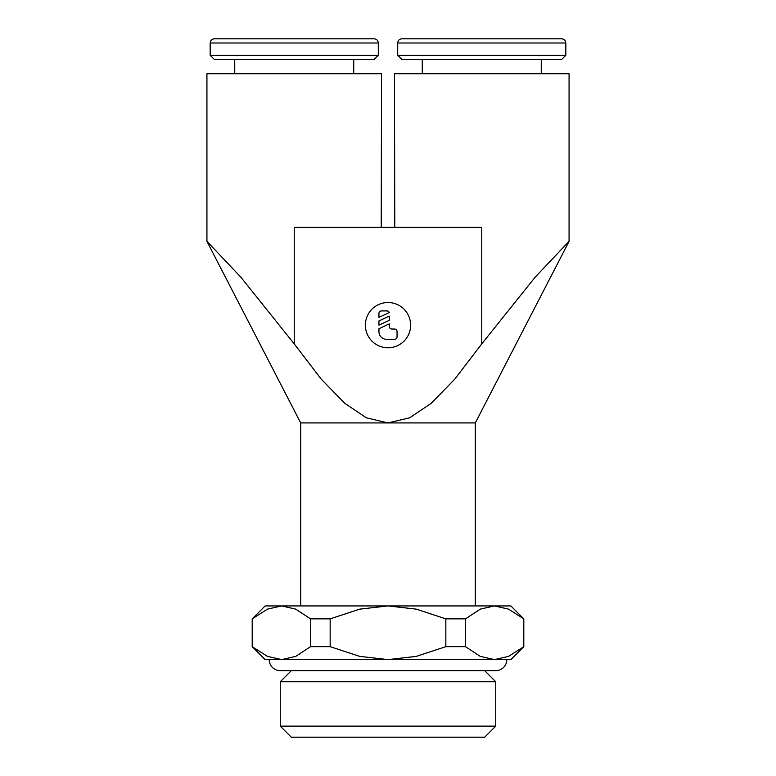<?xml version="1.0" encoding="UTF-8"?>
<svg xmlns="http://www.w3.org/2000/svg" width="776" height="776" viewBox="0 0 776 776"><rect width="100%" height="100%" fill="white"/><g stroke="black" fill="none" stroke-linecap="round" stroke-linejoin="round"><path stroke-width="1.16" d="M475.3 605.93L475.3 422.92L569.07 241.336L569.07 73.72L394.47 73.72L394.78 227.368M381.22 227.368L381.53 73.72L206.93 73.72L206.93 241.336L300.7 422.92L300.7 605.93M430.03 38.8L561.63 38.8C564.21 39.072 565.607 40.478 565.83 43L565.83 55.29L561.63 59.49L401.9 59.49L397.7 55.29L397.7 43L565.83 43M397.7 55.29L565.83 55.29M422.27 73.72L422.27 59.49M541.26 59.49L541.26 73.72M210.17 43C210.393 40.478 211.79 39.072 214.37 38.8L374.1 38.8C376.67 39.072 378.077 40.478 378.3 43L378.3 55.29L374.1 59.49L214.37 59.49L210.17 55.29L210.17 43L378.3 43M210.17 55.29L378.3 55.29M234.74 73.72L234.74 59.49M353.73 59.49L353.73 73.72M523.8 646.67L508.542 656.389L494.409 659.6L510.87 659.6L523.8 646.67L523.8 618.86L510.87 605.93L265.13 605.93L252.2 618.86L252.2 646.67L265.13 659.6L281.591 659.6L269.185 659.6A11.068 11.068 0 0 0 280.252 670.668L495.748 670.668A11.068 11.068 0 0 0 506.815 659.6L494.409 659.6L506.815 659.6M291.32 670.668L280.252 681.745L280.252 726.132L291.32 737.2L484.68 737.2L495.748 726.132L495.748 681.745L484.68 670.668M410.63 325.144A22.63 22.63 0 0 1 388 347.774A22.63 22.63 0 0 1 365.37 325.144A22.63 22.63 0 0 1 388 302.514A22.63 22.63 0 0 1 410.63 325.144M378.95 313.504A2.59 2.59 0 0 1 381.53 310.914L386.71 310.914A2.59 2.59 0 0 1 389.29 312.563L378.95 317.384L378.95 313.504M394.47 329.024A2.59 2.59 0 0 1 397.05 331.614L397.05 336.784A2.59 2.59 0 0 1 394.47 339.374L386.71 339.374A7.76 7.76 0 0 1 378.95 331.614L378.95 328.714L389.29 323.883L389.29 326.434A2.59 2.59 0 0 0 391.88 329.024L394.47 329.024M389.29 316.123L389.29 320.323L378.95 325.144L378.95 320.954L389.29 316.123M533.5 38.8L401.9 38.8C399.33 39.072 397.923 40.478 397.7 43M300.7 422.92L388 422.92L409.592 417.827L431.291 403.277L454.755 379.163L481.77 343.875L535.091 277.245L569.07 241.336M206.93 241.336L240.909 277.245L294.23 343.884L294.23 227.368L481.77 227.368L481.77 343.875M269.185 659.6L281.591 659.6L267.458 656.389L252.2 646.67M280.252 726.132L495.748 726.132M280.252 681.745L495.748 681.745M494.409 659.6L480.276 656.389L465.484 646.67L445.841 646.67L416.266 656.389L388 659.6L494.409 659.6M388 659.6L359.734 656.389L330.159 646.67L310.516 646.67L295.724 656.389L281.591 659.6L388 659.6M252.2 618.86L267.458 609.131L281.591 605.93L295.724 609.131L310.516 618.86L330.159 618.86L359.734 609.131L388 605.93L416.266 609.131L445.841 618.86L465.484 618.86L480.276 609.131L494.409 605.93L508.542 609.131L523.8 618.86M252.675 646.67L252.675 618.86M523.325 618.86L523.325 646.67M465.484 646.67L465.484 618.86M445.841 618.86L445.841 646.67M330.159 646.67L330.159 618.86M310.516 618.86L310.516 646.67M294.23 343.875L321.245 379.163L344.709 403.277L366.408 417.827L388 422.92L475.3 422.92"/></g></svg>
